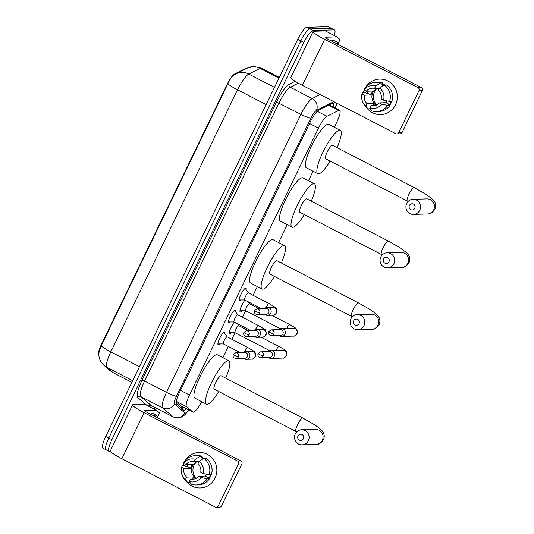 <?xml version="1.0" encoding="UTF-8"?>
<svg xmlns="http://www.w3.org/2000/svg" width="534" height="534" viewBox="0 0 534 534"><rect width="100%" height="100%" fill="white"/><g stroke="black" fill="none" stroke-linecap="round" stroke-linejoin="round"><path stroke-width="0.8" d="M240.834 299.981A7.102 1.575 -62.6 0 1 239.612 300.776A7.102 1.575 -62.6 0 1 239.412 300.735A7.102 1.575 -62.6 0 1 241.088 294.094A7.102 1.575 -62.6 0 1 245.747 288.08A7.102 1.575 -62.6 0 1 245.94 288.12A7.102 1.575 -62.6 0 1 246.147 289.708M230.207 321.962A7.102 1.575 -62.6 0 1 228.986 322.756A7.102 1.575 -62.6 0 1 228.786 322.716A7.102 1.575 -62.6 0 1 230.461 316.075A7.102 1.575 -62.6 0 1 235.12 310.06A7.102 1.575 -62.6 0 1 235.314 310.1A7.102 1.575 -62.6 0 1 235.521 311.689M219.581 343.949A7.102 1.575 -62.6 0 1 218.359 344.737A7.102 1.575 -62.6 0 1 218.166 344.697A7.102 1.575 -62.6 0 1 219.834 338.055A7.102 1.575 -62.6 0 1 224.494 332.041A7.102 1.575 -62.6 0 1 224.687 332.081A7.102 1.575 -62.6 0 1 224.894 333.677M242.069 310.795A7.556 1.675 -62.6 0 1 240.433 311.989A7.556 1.675 -62.6 0 1 240.227 311.949A7.556 1.675 -62.6 0 1 240.947 307.217A7.556 1.675 -62.6 0 1 244.972 300.115M231.442 332.775A7.556 1.675 -62.6 0 1 229.807 333.97A7.556 1.675 -62.6 0 1 229.6 333.93A7.556 1.675 -62.6 0 1 230.321 329.198A7.556 1.675 -62.6 0 1 234.346 322.095M176.22 402.075L180.859 405.78M334.324 127.259L336.834 122.072A13.317 2.95 117.4 0 0 339.604 110.344A13.317 2.95 117.4 0 0 338.569 110.465L326.942 116.319A13.317 2.95 117.4 0 0 318.511 128.12L189.47 395.053A13.317 2.95 117.4 0 0 186.566 406.701L192.787 412.041A13.317 2.95 117.4 0 0 192.914 412.128A13.317 2.95 117.4 0 0 193.281 412.208A13.317 2.95 117.4 0 0 201.645 401.675M245.827 68.826L245.7 68.759A11.982 2.657 117.4 0 0 244.772 68.873L234.6 73.992A11.982 2.657 117.4 0 0 227.01 84.612L101.313 344.63A11.982 2.657 117.4 0 0 98.697 355.11L98.737 355.143M222.925 357.713L228.352 346.473M231.829 339.277L234.973 332.775M238.564 325.353L238.978 324.492M242.456 317.296L245.6 310.795M249.191 303.372L249.605 302.511M253.083 295.315L257.328 286.538M278.588 242.563L287.212 224.721M308.472 180.746L313.071 171.234M110.518 451.444L109.463 451.47A13.317 2.95 -62.6 0 1 109.103 451.397A13.317 2.95 -62.6 0 1 111.873 439.662L303.879 42.486A13.317 2.95 -62.6 0 1 312.977 30.491L334.171 29.884L331.093 28.289A13.317 2.95 -62.6 0 1 331.46 28.369A13.317 2.95 -62.6 0 0 331.093 28.289L309.9 28.896L331.093 28.289L328.023 26.7A13.317 2.95 -62.6 0 1 328.383 26.78L334.538 29.957A13.317 2.95 -62.6 0 1 334.271 35.504M303.879 42.486L300.802 40.898A13.317 2.95 -62.6 0 1 309.9 28.896A13.317 2.95 -62.6 0 0 300.802 40.898L108.796 438.074L300.802 40.898L297.725 39.302A13.317 2.95 -62.6 0 1 306.83 27.307L328.023 26.7M106.393 449.882A13.317 2.95 -62.6 0 1 106.026 449.802A13.317 2.95 -62.6 0 1 108.796 438.074A13.317 2.95 -62.6 0 0 106.026 449.802L102.949 448.213A13.317 2.95 -62.6 0 1 105.725 436.485L297.725 39.302M234.559 74.593C232.257 76.022 230.027 79.079 227.864 83.765L101.18 345.838L98.657 353.575L99.07 357.133C99.865 360.443 101.553 363.227 104.13 365.49A15.533 15.126 130.7 0 0 106.967 367.399L113.028 372.612A17.756 3.932 117.4 0 0 113.201 372.725L131.871 382.384M333.303 107.08A13.317 2.95 117.4 0 0 333.069 103.369A13.317 2.95 117.4 0 0 332.035 103.489L318.658 110.218A13.317 2.95 117.4 0 0 310.227 122.019L179.497 392.443A13.317 2.95 117.4 0 0 176.594 404.084L183.749 410.232A13.317 2.95 117.4 0 0 183.876 410.319A13.317 2.95 117.4 0 0 184.243 410.392A13.317 2.95 117.4 0 0 186.586 408.857M183.509 407.262A13.317 2.95 -62.6 0 1 181.847 408.597M154.927 407.489L154.166 409.071M334.171 29.884A13.317 2.95 -62.6 0 1 334.538 29.957M330.453 104.284A13.317 2.95 -62.6 0 1 330.226 105.492M153.845 415.906A22.194 4.919 -62.6 0 1 155.768 415.085A22.194 4.919 -62.6 0 1 156.375 415.212A22.194 4.919 -62.6 0 1 157.27 417.681L158.765 414.591A2.216 0.494 117.4 0 0 159.245 412.649L156.495 410.279A2.216 0.494 117.4 0 0 156.469 410.266A2.216 0.494 117.4 0 0 156.409 410.252L144.881 404.285L133.213 404.618A17.756 2.109 25.8 0 0 132.606 404.852A17.756 2.109 25.8 0 0 144.127 412.702L237.543 461.042L240.887 460.942L147.477 412.608A4.439 0.527 -154.2 0 1 144.594 410.646A4.439 0.527 -154.2 0 1 144.747 410.586L156.409 410.252M150.768 414.311A22.194 4.919 -62.6 0 1 152.691 413.49A22.194 4.919 -62.6 0 1 153.305 413.616L156.375 415.212M215.042 478.164A17.756 17.181 88.4 0 1 186.226 481.247A17.756 17.181 88.4 0 0 200.17 487.956L200.17 487.956A17.756 17.181 88.4 0 0 215.042 478.164A17.756 17.181 88.4 0 0 208.474 454.981A17.756 17.181 88.4 0 0 185.618 459.954A17.756 17.181 88.4 0 1 199.155 452.458A17.756 17.181 88.4 0 1 215.042 478.164M183.008 465.795A17.756 17.181 88.4 0 1 183.736 463.505A17.756 17.181 88.4 0 0 183.008 465.795M144.881 404.285A2.216 0.494 -62.6 0 1 144.941 404.298A2.216 0.494 -62.6 0 1 144.961 404.318L156.449 410.259M132.606 404.852L110.358 450.876A17.756 2.109 25.8 0 0 121.879 458.733L215.295 507.066A2.216 2.149 -91.6 0 0 218.172 506.078L221.517 505.978A2.216 2.149 88.4 0 1 219.661 507.207L216.317 507.3M240.887 460.942A2.216 2.149 88.4 0 1 241.849 463.919L238.504 464.019L218.172 506.078M238.504 464.019A2.216 2.149 -91.6 0 0 237.543 461.042M241.849 463.919L221.517 505.978M197.713 461.636A8.878 8.591 88.4 0 0 196.372 478.244A11.094 10.74 88.4 0 1 194.069 465.121A11.094 10.74 88.4 0 1 195.971 462.351M206.645 474.285A8.878 8.591 -91.6 0 1 205.477 476.061L198.788 476.255A8.878 8.591 88.4 0 1 190.504 479.098L194.583 478.978M187.814 464.527A12.869 12.456 88.4 0 0 187.054 466.529L185.939 466.562L184.377 465.755L182.147 465.822L181.533 467.33L183.896 468.552A8.878 8.591 88.4 0 0 186.666 477.109L193.355 476.915A8.878 8.591 -91.6 0 0 195.878 478.497M183.896 468.552L190.591 468.358A8.878 8.591 -91.6 0 1 192.507 464.393L185.812 464.58L183.449 463.358L184.063 461.85A14.645 14.178 88.4 0 1 195.23 455.682A14.645 14.178 88.4 0 1 199.983 456.383L195.27 459.3L194.096 461.743L198.968 461.603M210.65 474.786A12.869 12.456 88.4 0 1 210.142 475.994A12.869 12.456 88.4 0 1 209.014 477.89L207.9 477.923L209.455 478.731A14.645 14.178 88.4 0 1 198.294 484.899L196.065 484.965A14.645 14.178 88.4 0 1 191.312 484.258L189.33 481.534L190.504 479.098M201.638 457.504A12.869 12.456 88.4 0 1 204.502 458.359M211.477 466.142A12.869 12.456 88.4 0 1 211.691 473.591M211.324 474.766A12.869 12.456 88.4 0 1 210.81 475.974A12.869 12.456 88.4 0 1 209.148 478.571M199.115 461.289A11.541 11.167 88.4 0 1 203.067 473.511L200.704 472.29A8.878 8.591 88.4 0 0 197.934 463.732L199.115 461.289L203.828 458.372A12.869 12.456 88.4 0 0 202.553 457.898L201.431 457.932L202.212 456.323L199.983 456.383M186.666 477.109L185.485 479.545L187.467 482.269L189.744 482.115M195.23 455.682L197.46 455.615A14.645 14.178 88.4 0 1 202.212 456.323M209.148 474.826A14.645 14.178 88.4 0 0 203.828 458.372L206.057 458.312A14.645 14.178 88.4 0 1 211.377 474.766L209.148 474.826L203.067 473.511M187.467 482.269A14.645 14.178 88.4 0 1 183.102 477.122L182.414 475.774A11.541 11.167 88.4 0 1 181.533 467.33M185.485 479.545A11.541 11.167 88.4 0 1 182.414 475.774M183.449 463.358A11.541 11.167 88.4 0 1 195.27 459.3M185.812 464.58A8.878 8.591 88.4 0 1 194.096 461.743M198.788 476.255L201.151 477.476L207.225 478.798L209.455 478.731M207.225 478.798A14.645 14.178 88.4 0 1 196.065 484.965M201.151 477.476A11.541 11.167 88.4 0 1 189.33 481.534M205.477 476.061L209.014 477.89M193.355 476.915L192.327 479.045M187.054 466.529L190.591 468.358M202.553 457.898L201.678 459.701M334.337 42.533A22.194 4.919 -62.6 0 1 336.266 41.712A22.194 4.919 -62.6 0 1 336.874 41.839A22.194 4.919 -62.6 0 1 337.768 44.309M331.267 40.944A22.194 4.919 -62.6 0 1 333.189 40.123A22.194 4.919 -62.6 0 1 333.797 40.25L336.874 41.839M303.399 438.714A3.104 3.01 -91.6 0 0 302.05 434.542A3.104 3.01 -91.6 0 0 298.019 435.931A3.104 3.01 -91.6 0 0 299.367 440.096A3.104 3.01 -91.6 0 0 303.399 438.714M295.289 433.908A7.543 7.302 88.4 0 1 301.603 429.743A7.543 7.302 88.4 0 1 308.358 440.67A7.543 7.302 88.4 0 1 302.037 444.829A7.543 7.302 88.4 0 1 295.289 433.908M221.136 375.776A7.543 1.669 117.4 0 0 220.929 375.729A7.543 1.669 117.4 0 0 215.97 382.117A7.543 1.669 117.4 0 0 214.201 389.179L295.923 431.465A7.543 1.669 117.4 0 1 297.498 424.817A7.543 1.669 117.4 0 1 302.651 418.022A7.543 1.669 117.4 0 1 302.858 418.062L221.136 375.776M218.766 391.542A24.41 5.407 -62.6 0 1 207.119 404.298A24.41 5.407 -62.6 0 1 206.444 404.158A24.41 5.407 -62.6 0 1 212.185 381.323A24.41 5.407 -62.6 0 1 228.218 360.657A24.41 5.407 -62.6 0 1 228.886 360.797A24.41 5.407 -62.6 0 1 225.702 378.139M206.444 404.158L194.917 398.19A24.41 5.407 -62.6 0 1 200.657 375.355A24.41 5.407 -62.6 0 1 216.684 354.689A24.41 5.407 -62.6 0 1 217.351 354.83L228.886 360.797M359.062 323.564A3.104 3.01 -91.6 0 0 357.713 319.399A3.104 3.01 -91.6 0 0 353.682 320.78A3.104 3.01 -91.6 0 0 355.03 324.952A3.104 3.01 -91.6 0 0 359.062 323.564M350.951 318.765A7.543 7.302 88.4 0 1 357.273 314.599A7.543 7.302 88.4 0 1 364.021 325.526A7.543 7.302 88.4 0 1 357.7 329.685A7.543 7.302 88.4 0 1 350.951 318.765M276.799 260.632A7.543 1.669 117.4 0 0 276.592 260.585A7.543 1.669 117.4 0 0 271.639 266.973A7.543 1.669 117.4 0 0 269.864 274.035L351.586 316.322A7.543 1.669 117.4 0 1 353.161 309.673A7.543 1.669 117.4 0 1 358.314 302.871A7.543 1.669 117.4 0 1 358.521 302.918L276.799 260.632M274.429 276.398A24.41 5.407 -62.6 0 1 262.781 289.154A24.41 5.407 -62.6 0 1 262.114 289.014A24.41 5.407 -62.6 0 1 267.848 266.172A24.41 5.407 -62.6 0 1 283.881 245.506A24.41 5.407 -62.6 0 1 284.549 245.647A24.41 5.407 -62.6 0 1 281.365 262.995M262.114 289.014L250.579 283.047A24.41 5.407 -62.6 0 1 256.32 260.205A24.41 5.407 -62.6 0 1 272.347 239.539A24.41 5.407 -62.6 0 1 273.014 239.679L284.549 245.647M388.946 261.747A3.104 3.01 -91.6 0 0 387.597 257.582A3.104 3.01 -91.6 0 0 383.566 258.963A3.104 3.01 -91.6 0 0 384.914 263.135A3.104 3.01 -91.6 0 0 388.946 261.747M380.835 256.941A7.543 7.302 88.4 0 1 387.157 252.782A7.543 7.302 88.4 0 1 393.905 263.709A7.543 7.302 88.4 0 1 387.584 267.868A7.543 7.302 88.4 0 1 380.835 256.941M306.683 198.808A7.543 1.669 117.4 0 0 306.476 198.768A7.543 1.669 117.4 0 0 301.523 205.156A7.543 1.669 117.4 0 0 299.748 212.212L381.476 254.504A7.543 1.669 117.4 0 1 383.045 247.856A7.543 1.669 117.4 0 1 388.205 241.054A7.543 1.669 117.4 0 1 388.405 241.101L306.683 198.808M304.313 214.581A24.41 5.407 -62.6 0 1 292.665 227.337A24.41 5.407 -62.6 0 1 291.998 227.197A24.41 5.407 -62.6 0 1 297.732 204.355A24.41 5.407 -62.6 0 1 313.765 183.689A24.41 5.407 -62.6 0 1 314.433 183.829A24.41 5.407 -62.6 0 1 311.249 201.178M291.998 227.197L280.463 221.23A24.41 5.407 -62.6 0 1 286.204 198.388A24.41 5.407 -62.6 0 1 302.231 177.722A24.41 5.407 -62.6 0 1 302.898 177.862L314.433 183.829M414.805 208.26A3.104 3.01 -91.6 0 0 413.456 204.095A3.104 3.01 -91.6 0 0 409.418 205.477A3.104 3.01 -91.6 0 0 410.766 209.648A3.104 3.01 -91.6 0 0 414.805 208.26M406.688 203.454A7.543 7.302 88.4 0 1 413.009 199.295A7.543 7.302 88.4 0 1 419.764 210.222A7.543 7.302 88.4 0 1 413.443 214.381A7.543 7.302 88.4 0 1 406.688 203.454M332.535 145.328A7.543 1.669 117.4 0 0 332.328 145.281A7.543 1.669 117.4 0 0 327.375 151.669A7.543 1.669 117.4 0 0 325.6 158.732L407.329 201.018A7.543 1.669 117.4 0 1 408.904 194.369A7.543 1.669 117.4 0 1 414.057 187.567A7.543 1.669 117.4 0 1 414.264 187.614L332.535 145.328M330.172 161.094A24.41 5.407 -62.6 0 1 318.518 173.85A24.41 5.407 -62.6 0 1 317.85 173.71A24.41 5.407 -62.6 0 1 323.591 150.868A24.41 5.407 -62.6 0 1 339.617 130.203A24.41 5.407 -62.6 0 1 340.291 130.343A24.41 5.407 -62.6 0 1 337.108 147.691M317.85 173.71L306.316 167.743A24.41 5.407 -62.6 0 1 312.056 144.901A24.41 5.407 -62.6 0 1 328.09 124.235A24.41 5.407 -62.6 0 1 328.757 124.375L340.291 130.343M238.832 325.727A3.992 0.888 117.4 0 0 238.758 325.66A3.992 0.888 117.4 0 0 238.645 325.64A3.992 0.888 117.4 0 0 236.021 329.017A3.992 0.888 117.4 0 0 235.08 332.755L269.663 350.644M268.315 357.393A3.992 3.865 -91.6 0 0 274.369 356.218A3.992 3.865 -91.6 0 0 268.148 351.626M263.209 356.018A2.884 2.79 -91.6 0 1 260.792 357.606L269.87 357.346A2.884 2.79 -91.6 0 0 271.038 351.886A2.884 2.79 -91.6 0 0 269.71 351.579L260.632 351.839L258.116 353.468A2.884 0.34 -154.2 0 0 259.985 354.743A2.884 0.34 25.8 0 0 263.209 356.018A2.884 2.79 -91.6 0 0 260.632 351.839M229.313 332.762A6.655 1.475 117.4 0 0 229.413 332.775A6.655 1.475 117.4 0 0 229.426 332.775L235.127 332.782M249.458 303.746A3.992 0.888 117.4 0 0 249.378 303.679A3.992 0.888 117.4 0 0 249.271 303.652A3.992 0.888 117.4 0 0 246.648 307.037A3.992 0.888 117.4 0 0 245.707 310.775L280.29 328.664M278.942 335.412A3.992 3.865 -91.6 0 0 284.996 334.237A3.992 3.865 -91.6 0 0 278.775 329.645M273.835 334.037A2.884 2.79 -91.6 0 1 271.419 335.626L280.497 335.365A2.884 2.79 -91.6 0 0 281.665 329.905A2.884 2.79 -91.6 0 0 280.337 329.598L271.252 329.858L268.742 331.487A2.884 0.34 -154.2 0 0 270.611 332.762A2.884 0.34 25.8 0 0 273.835 334.037A2.884 2.79 -91.6 0 0 271.252 329.858M227.184 336.901A3.992 0.888 117.4 0 0 227.104 336.834A3.992 0.888 117.4 0 0 226.997 336.807A3.992 0.888 117.4 0 0 224.373 340.191A3.992 0.888 117.4 0 0 223.432 343.929L240.193 352.6M243.477 358.281A3.992 3.865 -91.6 0 0 249.525 357.106A3.992 3.865 -91.6 0 0 243.31 352.507M238.371 356.899A2.884 2.79 -91.6 0 1 235.955 358.494L245.033 358.234A2.884 2.79 -91.6 0 0 246.194 352.767A2.884 2.79 -91.6 0 0 244.866 352.467L235.788 352.727L233.271 354.356A2.884 0.34 -154.2 0 0 235.147 355.631A2.884 0.34 25.8 0 0 238.371 356.899A2.884 2.79 -91.6 0 0 235.788 352.727M237.81 314.92A3.992 0.888 117.4 0 0 237.73 314.853A3.992 0.888 117.4 0 0 237.623 314.826A3.992 0.888 117.4 0 0 235 318.211A3.992 0.888 117.4 0 0 234.059 321.949L250.82 330.619M254.104 336.293A3.992 3.865 -91.6 0 0 260.151 335.125A3.992 3.865 -91.6 0 0 253.937 330.526M248.998 334.918A2.884 2.79 -91.6 0 1 246.581 336.513L255.659 336.253A2.884 2.79 -91.6 0 0 256.821 330.786A2.884 2.79 -91.6 0 0 255.492 330.486L246.414 330.746L243.898 332.375A2.884 0.34 -154.2 0 0 245.773 333.65A2.884 0.34 25.8 0 0 248.998 334.918A2.884 2.79 -91.6 0 0 246.414 330.746M248.437 292.939A3.992 0.888 117.4 0 0 248.357 292.866A3.992 0.888 117.4 0 0 248.25 292.846A3.992 0.888 117.4 0 0 245.627 296.23A3.992 0.888 117.4 0 0 244.685 299.961L261.446 308.639M264.724 314.312A3.992 3.865 -91.6 0 0 270.778 313.144A3.992 3.865 -91.6 0 0 264.564 308.545M259.624 312.937A2.884 2.79 -91.6 0 1 257.208 314.533L266.286 314.272A2.884 2.79 -91.6 0 0 267.447 308.806A2.884 2.79 -91.6 0 0 266.119 308.505L257.041 308.759L254.524 310.387A2.884 0.34 -154.2 0 0 256.4 311.669A2.884 0.34 25.8 0 0 259.624 312.937A2.884 2.79 -91.6 0 0 257.041 308.759M395.534 104.791A17.756 17.181 88.4 0 1 366.718 107.881A17.756 17.181 88.4 0 0 380.662 114.583A17.756 17.181 88.4 0 0 395.534 104.791A17.756 17.181 88.4 0 0 388.966 81.615A17.756 17.181 88.4 0 0 366.11 86.581A17.756 17.181 88.4 0 1 379.647 79.092A17.756 17.181 88.4 0 1 395.534 104.791M363.5 92.422A17.756 17.181 88.4 0 1 364.228 90.139A17.756 17.181 88.4 0 0 363.5 92.422M421.386 87.569A2.216 2.149 88.4 0 1 422.347 90.553L419.003 90.647A2.216 2.149 -91.6 0 0 418.035 87.669L421.386 87.569L327.969 39.236A4.439 0.527 -154.2 0 1 325.093 37.273A4.439 0.527 -154.2 0 1 325.239 37.22L336.907 36.886A2.216 0.494 117.4 0 1 336.967 36.899A2.216 0.494 117.4 0 1 336.987 36.913L339.744 39.276A2.216 0.494 117.4 0 1 339.257 41.218L337.768 44.302M336.907 36.886L325.373 30.919L313.712 31.252A17.756 2.109 25.8 0 0 313.104 31.479A17.756 2.109 25.8 0 0 324.625 39.336L418.035 87.669M325.373 30.919A2.216 0.494 -62.6 0 1 325.433 30.932A2.216 0.494 -62.6 0 1 325.453 30.945L336.941 36.886M313.104 31.479L290.85 77.503A17.756 2.109 25.8 0 0 302.371 85.36L395.787 133.694A2.216 2.149 -91.6 0 0 398.671 132.706L402.015 132.612A2.216 2.149 88.4 0 1 400.153 133.834L396.809 133.927M419.003 90.647L398.671 132.706M422.347 90.553L402.015 132.612M378.206 88.264A8.878 8.591 88.4 0 0 376.87 104.871A11.094 10.74 88.4 0 1 374.561 91.748A11.094 10.74 88.4 0 1 376.47 88.978M387.137 100.913A8.878 8.591 -91.6 0 1 385.975 102.695L379.28 102.882A8.878 8.591 88.4 0 1 371.003 105.725L375.082 105.612M368.306 91.154A12.869 12.456 88.4 0 0 367.546 93.156L366.431 93.19L364.876 92.382L362.639 92.449L362.025 93.957L364.388 95.179A8.878 8.591 88.4 0 0 367.158 103.736L373.853 103.543A8.878 8.591 -91.6 0 0 376.377 105.125M364.388 95.179L371.083 94.992A8.878 8.591 -91.6 0 1 372.999 91.02L366.311 91.214L363.948 89.992L364.562 88.477A14.645 14.178 88.4 0 1 375.722 82.309A14.645 14.178 88.4 0 1 380.475 83.017L375.769 85.927L374.588 88.37L379.46 88.23M391.148 101.413A12.869 12.456 88.4 0 1 390.634 102.628A12.869 12.456 88.4 0 1 389.506 104.524L388.392 104.557L389.954 105.358A14.645 14.178 88.4 0 1 378.793 111.533L376.557 111.593A14.645 14.178 88.4 0 1 371.804 110.892L369.822 108.168L371.003 105.725M382.137 84.132A12.869 12.456 88.4 0 1 384.994 84.986M391.969 92.769A12.869 12.456 88.4 0 1 392.183 100.225M391.816 101.393A12.869 12.456 88.4 0 1 391.302 102.608A12.869 12.456 88.4 0 1 389.64 105.198M379.614 87.916A11.541 11.167 88.4 0 1 383.559 100.138L381.196 98.917A8.878 8.591 88.4 0 0 378.432 90.359L379.614 87.916L384.32 85.006A12.869 12.456 88.4 0 0 383.045 84.526L381.93 84.559L382.704 82.95L380.475 83.017M367.158 103.736L365.977 106.179L367.959 108.903L370.242 108.742M375.722 82.309L377.952 82.249A14.645 14.178 88.4 0 1 382.704 82.95M389.64 101.453A14.645 14.178 88.4 0 0 384.32 85.006L386.549 84.939A14.645 14.178 88.4 0 1 391.869 101.393L389.64 101.453L383.559 100.138M367.959 108.903A14.645 14.178 88.4 0 1 363.594 103.75L362.913 102.401A11.541 11.167 88.4 0 1 362.025 93.957M365.977 106.179A11.541 11.167 88.4 0 1 362.913 102.401M363.948 89.992A11.541 11.167 88.4 0 1 375.769 85.927M366.311 91.214A8.878 8.591 88.4 0 1 374.588 88.37M379.28 102.882L381.643 104.11L387.724 105.425L389.954 105.358M387.724 105.425A14.645 14.178 88.4 0 1 376.557 111.593M381.643 104.11A11.541 11.167 88.4 0 1 369.822 108.168M385.975 102.695L389.506 104.524M373.853 103.543L372.819 105.672M367.546 93.156L371.083 94.992M383.045 84.526L382.17 86.334M180.292 405.573L192.787 412.041M101.313 344.63L101.687 344.824M227.01 84.612L227.384 84.806M234.6 73.992L235.1 74.253M244.772 68.873L245.253 69.12M182.161 406.561A13.317 12.97 130.7 0 1 180.739 407.642M176.307 401.388L186.566 406.701M180.485 390.407L189.47 395.053M309.526 123.467L318.511 128.12M317.243 111.299L326.942 116.319M328.51 105.258L338.569 110.465M113.201 372.725L110.198 370.696A15.533 15.126 130.7 0 0 113.028 372.612L131.885 382.364M274.489 87.376L248.771 74.066A15.533 14.485 63.3 0 0 235.854 73.852L247.189 68.145L253.844 66.456L261.486 68.205A17.756 3.932 117.4 0 0 260.999 68.098A17.756 3.932 117.4 0 0 260.105 68.365L248.771 74.066A17.756 3.932 117.4 0 0 237.523 89.805L110.832 351.873A15.533 1.849 -154.2 0 1 101.18 345.838M227.864 83.765A15.533 1.849 25.8 0 0 237.523 89.805L266.152 104.617M139.461 366.691L110.832 351.873A17.756 3.932 117.4 0 0 106.967 367.399L132.686 380.709M247.189 68.145A15.533 14.485 63.3 0 1 260.105 68.365L278.962 78.118M105.725 436.485L111.873 439.662M306.83 27.307L312.977 30.491M329.872 105.085A5.327 0.634 -154.2 0 1 330.266 105.318M333.83 101.634L316.462 110.378A8.878 1.969 117.4 0 0 310.841 118.248L176.434 396.288A8.878 1.969 117.4 0 0 174.498 404.051L184.911 412.996A8.878 1.969 117.4 0 0 185.238 413.109A8.878 1.969 117.4 0 0 188.562 409.878M151.189 405.566A19.972 4.426 -62.6 0 1 149.427 406.621M146.75 405.233L137.765 397.523A19.972 4.426 -62.6 0 1 142.117 380.054L276.532 102.014A19.972 4.426 -62.6 0 1 289.181 84.312L295.175 81.295M188.809 410.005L184.964 414.798L180.772 417.448L177.802 418.002L173.23 416.961A17.756 3.932 -62.6 0 1 173.056 416.847L162.643 407.896L140.729 396.562L151.149 405.506A17.756 3.932 117.4 0 0 151.316 405.626L150.681 405.5M174.498 404.051A8.878 8.644 130.7 0 1 162.643 407.896A17.756 3.932 -62.6 0 1 166.508 392.37L144.601 381.036A17.756 3.932 117.4 0 0 140.729 396.562A2.216 2.163 -49.3 0 0 137.765 397.523M184.911 412.996A8.878 8.644 130.7 0 1 173.056 416.847L151.149 405.506A2.216 2.163 -49.3 0 0 148.425 406.107M176.434 396.288A8.878 1.055 -154.2 0 1 166.508 392.37L300.922 114.329A17.756 3.932 -62.6 0 1 312.163 98.596L290.256 87.256A17.756 3.932 117.4 0 0 279.008 102.995L144.601 381.036L142.117 380.054M316.462 110.378A8.878 8.277 63.3 0 0 312.163 98.596L320.166 94.565M298.346 83.184L290.256 87.256A2.216 2.069 -116.7 0 1 289.181 84.312M310.841 118.248A8.878 1.055 -154.2 0 1 300.922 114.329L276.532 102.014M334.958 107.941A8.878 1.969 117.4 0 0 336.747 103.149M144.127 412.702L121.879 458.733M302.858 418.062L315.334 425.191L321.622 430.137L323.043 432.026C323.417 432.58 325.213 435.45 323.471 439.829C320.694 443.387 318.197 444.922 315.981 444.435A7.543 7.302 -91.6 0 0 322.302 440.27A7.543 7.302 -91.6 0 0 315.547 429.349L301.603 429.743M358.521 302.918L370.996 310.047L377.284 314.993L378.706 316.882C379.087 317.436 380.875 320.307 379.133 324.685C376.357 328.243 373.86 329.778 371.644 329.284A7.543 7.302 -91.6 0 0 377.965 325.126A7.543 7.302 -91.6 0 0 371.21 314.199L357.273 314.599M388.405 241.101L400.88 248.23L407.168 253.176L408.59 255.065C408.971 255.619 410.759 258.483 409.017 262.868C406.247 266.426 403.751 267.955 401.528 267.467A7.543 7.302 -91.6 0 0 407.849 263.309A7.543 7.302 -91.6 0 0 401.094 252.382L387.157 252.782M414.264 187.614L426.733 194.743L433.027 199.689L434.442 201.578C434.823 202.132 436.612 204.996 434.876 209.381C432.099 212.939 429.603 214.474 427.387 213.98A7.543 7.302 -91.6 0 0 433.701 209.822A7.543 7.302 -91.6 0 0 426.953 198.895L413.009 199.295M261.073 337.208L279.042 346.506A3.992 0.888 117.4 0 0 278.935 346.479A3.992 0.888 117.4 0 0 276.105 350.284M279.042 346.506C285.343 350.004 285.036 350.01 286.398 351.786L286.671 355.484C285.063 357.573 283.761 358.441 282.78 358.087A3.992 3.865 -91.6 0 0 286.224 355.657A3.992 3.865 -91.6 0 0 282.546 350.104L270.791 350.438M271.699 315.227L289.668 324.525A3.992 0.888 117.4 0 0 289.562 324.498A3.992 0.888 117.4 0 0 286.731 328.303M289.668 324.525C295.969 328.023 295.662 328.03 297.024 329.805L297.298 333.496C295.689 335.592 294.388 336.46 293.406 336.106A3.992 3.865 -91.6 0 0 296.851 333.677A3.992 3.865 -91.6 0 0 293.173 328.123L281.418 328.457M227.104 336.834L247.863 347.574A3.992 0.888 117.4 0 0 247.756 347.547A3.992 0.888 117.4 0 0 244.919 351.372A3.992 0.888 117.4 0 0 244.852 351.526M247.863 347.574L253.523 350.998C255.065 351.479 255.719 353.328 255.492 356.552C253.884 358.641 252.582 359.509 251.601 359.155A3.992 3.865 -91.6 0 0 255.045 356.725A3.992 3.865 -91.6 0 0 251.374 351.172L245.954 351.325M237.73 314.853L258.489 325.593A3.992 0.888 117.4 0 0 258.383 325.566A3.992 0.888 117.4 0 0 255.546 329.391A3.992 0.888 117.4 0 0 255.479 329.545M258.489 325.593L264.15 329.017C265.692 329.498 266.346 331.347 266.119 334.564C264.51 336.66 263.209 337.528 262.227 337.174A3.992 3.865 -91.6 0 0 265.672 334.745A3.992 3.865 -91.6 0 0 262 329.191L256.58 329.344M248.357 292.866L269.116 303.612A3.992 0.888 117.4 0 0 269.009 303.586A3.992 0.888 117.4 0 0 266.172 307.41A3.992 0.888 117.4 0 0 266.099 307.557M269.116 303.612L274.776 307.037C276.318 307.517 276.972 309.366 276.745 312.584C275.137 314.673 273.835 315.547 272.854 315.193A3.992 3.865 -91.6 0 0 276.298 312.764A3.992 3.865 -91.6 0 0 272.627 307.204L267.2 307.364M324.625 39.336L302.371 85.36M180.425 405.666L192.914 412.128M181.153 408.003L182.755 406.868M329.832 105.291L329.965 104.53M329.151 104.938L339.604 110.344M235.854 73.852L234.172 74.827M110.198 370.696L104.13 365.49M261.486 68.205L279.302 77.423M109.103 451.397L106.026 449.802M173.23 416.961L151.316 405.626M335.158 108.048L337.087 103.322M156.469 410.266L144.941 404.298M296.717 431.879L295.923 431.465M315.981 444.435L302.037 444.829M352.387 316.735L351.586 316.322M371.644 329.284L357.7 329.685M382.271 254.918L381.476 254.504M401.528 267.467L387.584 267.868M408.123 201.431L407.329 201.018M427.387 213.98L413.443 214.381M260.792 357.606C258.336 357.186 257.441 355.804 258.116 353.468M238.798 325.68L237.363 323.651M238.758 325.66L248.464 330.686M282.78 358.087L271.018 358.427M271.419 335.626C268.962 335.205 268.068 333.823 268.742 331.487M249.425 303.699L247.99 301.67M249.378 303.679L259.09 308.705M245.753 310.795L240.04 310.788M293.406 336.106L281.645 336.44M235.955 358.494C233.492 358.074 232.604 356.692 233.271 354.356M227.15 336.854L223.906 332.281M223.479 343.949L217.879 343.943M251.601 359.155L246.181 359.309M246.581 336.513C244.118 336.086 243.23 334.711 243.898 332.375M237.777 314.873L234.533 310.301M234.106 321.969L228.505 321.962M262.227 337.174L256.807 337.328M257.208 314.533C254.745 314.105 253.857 312.73 254.524 310.387M248.403 292.892L245.159 288.32M244.732 299.988L239.132 299.981M272.854 315.193L267.434 315.347M336.967 36.899L325.433 30.932"/></g></svg>
